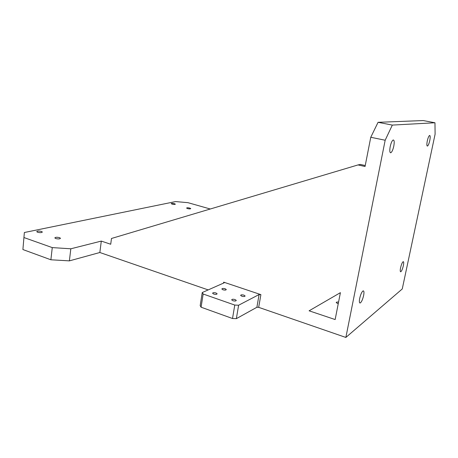 <?xml version="1.0" encoding="UTF-8"?>
<svg xmlns="http://www.w3.org/2000/svg" width="458" height="458" viewBox="0 0 458 458"><rect width="100%" height="100%" fill="white"/><g stroke="black" fill="none" stroke-linecap="round" stroke-linejoin="round"><path stroke-width="0.69" d="M213.697 294.042C215.695 294.546 216.84 294.454 217.115 293.755L216.004 292.983C214.012 292.479 212.873 292.576 212.592 293.269L213.697 294.042M222.966 289.782C224.907 290.269 226.012 290.183 226.275 289.525L225.164 288.769C223.229 288.282 222.124 288.368 221.861 289.027L222.966 289.782M241.801 296.212C243.759 296.71 244.858 296.618 245.099 295.948L243.925 295.147C241.973 294.654 240.879 294.746 240.633 295.41L241.801 296.212M232.864 300.694C234.88 301.204 236.013 301.106 236.271 300.396L235.091 299.578C233.082 299.068 231.948 299.166 231.691 299.875L232.864 300.694M338.559 302.097C336.985 301.914 336.212 302.103 336.241 302.652L338.222 303.837M390.193 146.652C391.058 142.844 392.071 140.612 393.222 139.965C394.298 140.079 394.487 142.129 393.794 146.102C392.935 149.886 391.928 152.108 390.771 152.766C389.701 152.674 389.512 150.636 390.193 146.652M400.59 267.758C401.414 264.318 402.279 262.279 403.2 261.644C403.807 261.684 403.859 263.029 403.343 265.692C402.53 269.109 401.66 271.142 400.739 271.794C400.132 271.766 400.08 270.42 400.59 267.758M427.285 140.955C428.024 137.778 428.803 135.94 429.615 135.436C430.331 135.574 430.383 137.286 429.764 140.572C429.031 143.732 428.259 145.57 427.44 146.079C426.724 145.959 426.673 144.253 427.285 140.955M359.685 298.421C360.681 294.236 361.837 291.712 363.165 290.859C364.036 290.853 364.19 292.387 363.635 295.462C362.65 299.624 361.494 302.137 360.16 303.013C359.295 303.03 359.135 301.501 359.685 298.421M172.151 204.148C173.954 204.549 175.025 204.549 175.357 204.154L174.446 203.667C172.649 203.266 171.578 203.266 171.246 203.655L172.151 204.148M55.716 238.538C58.269 239.128 59.855 239.042 60.485 238.286L59.586 237.662C57.05 237.072 55.458 237.158 54.823 237.914L55.716 238.538M187.545 208.59C189.366 208.997 190.431 208.997 190.746 208.596L189.789 208.081C187.98 207.674 186.916 207.674 186.595 208.075L187.545 208.59M37.573 232.258C40.104 232.836 41.701 232.756 42.354 232.023L41.512 231.433C38.993 230.861 37.401 230.935 36.737 231.668L37.573 232.258M208.178 289.908L99.844 252.507L69.381 260.871L50.878 259.783L52.269 247.601L70.824 248.791L101.298 241.091L110.722 244.251L111.471 238.481L358.03 164.926L365.049 166.512L370.762 137.274L378.062 122.315L392.323 125.086L434.968 122.767L435.1 134.188L402.256 288.964L345.864 337.443L258.684 307.347L256.892 307.272L259.091 294.551L260.888 294.637L258.684 307.347M236.362 318.654L232.521 318.516L201.079 307.198L200.18 305.658L202.241 292.542L203.157 294.013L234.765 305.062L238.618 305.228L236.362 318.654L256.892 307.272M50.878 259.783L22.9 249.547L24.366 232.509L175.597 201.572L188.003 202.682L210.274 209.003M24.366 232.509L22.9 249.547M52.269 247.601L24.171 237.622M335.153 319.552L309.098 310.81L340.403 292.662L335.153 319.552M434.968 122.767L423.203 120.557L378.062 122.315M392.323 125.086L385.172 140.234L345.864 337.443M223.533 283.107L223.687 282.157L260.888 294.637M385.172 140.234L370.762 137.274M101.298 241.091L99.844 252.507M70.824 248.791L69.381 260.871M365.244 165.538L360.366 164.439L358.03 164.926M238.618 305.228L259.091 294.551M223.687 282.157L224.174 282.821L202.241 292.542M232.521 318.516L234.765 305.062M203.157 294.013L201.079 307.198M360.16 303.013L359.69 302.864M390.771 152.766L390.325 152.674"/></g></svg>
